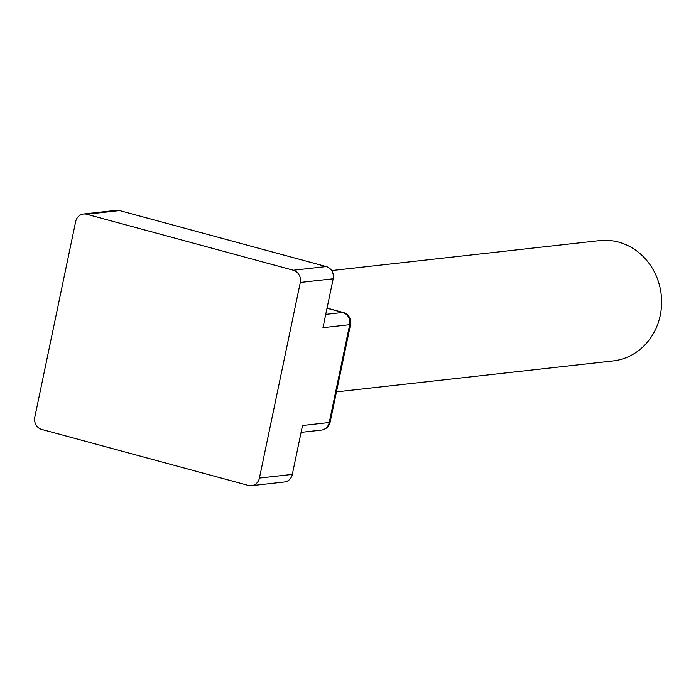 <?xml version="1.0" encoding="UTF-8"?>
<svg xmlns="http://www.w3.org/2000/svg" width="696" height="696" viewBox="0 0 696 696"><rect width="100%" height="100%" fill="white"/><g stroke="black" fill="none" stroke-linecap="round" stroke-linejoin="round"><path stroke-width="1.04" d="M331.635 270.579L599.595 240.616A60.535 55.219 83.6 0 1 661.2 294.643A60.535 55.219 83.6 0 1 613.054 360.946L336.455 391.865M83.529 214.011A10.092 9.205 83.6 0 1 86.696 214.255L293.347 270.248A10.092 9.205 83.6 0 1 300.289 282.463L259.425 478.074A10.092 9.205 83.6 0 1 251.56 485.669A10.092 9.205 83.6 0 1 248.394 485.425L41.743 429.432A10.092 9.205 83.6 0 1 34.8 417.217L75.664 221.598A10.092 9.205 83.6 0 1 83.529 214.011L116.415 210.331A10.092 9.205 83.6 0 1 119.573 210.575L326.233 266.568A10.092 9.205 83.6 0 1 333.175 278.783L322.953 327.685L349.67 324.701A10.092 9.205 -96.4 0 0 342.728 312.487L325.737 314.383M301.09 432.373L321.378 430.102A10.092 9.205 -96.4 0 0 329.243 422.507L302.525 425.5L292.311 474.402A10.092 9.205 83.6 0 1 284.447 481.989L251.56 485.669M327.024 308.232L342.728 312.487A10.092 3.889 105.2 0 1 343.328 312.53A10.092 10.092 0 0 1 350.566 324.327L330.13 422.141A10.092 1.401 11.8 0 1 329.243 422.507L349.67 324.701A10.092 1.401 11.8 0 0 350.566 324.327M333.175 278.783L300.289 282.463M292.311 474.402L259.425 478.074M119.573 210.575L86.696 214.255M326.233 266.568L293.347 270.248M327.042 308.119L343.328 312.53M321.378 430.102A10.092 10.092 0 0 0 330.13 422.141"/></g></svg>
